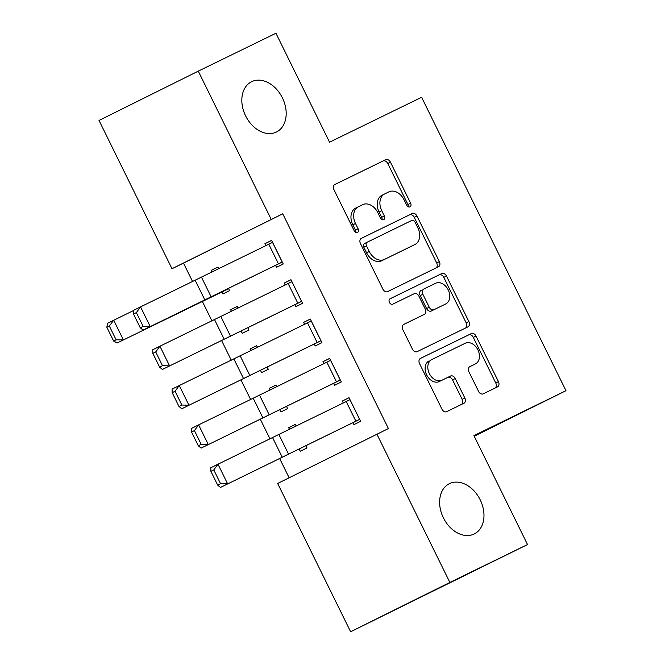 <?xml version="1.0" encoding="UTF-8"?>
<svg xmlns="http://www.w3.org/2000/svg" width="665" height="665" viewBox="0 0 665 665"><rect width="100%" height="100%" fill="white"/><g stroke="black" fill="none" stroke-linecap="round" stroke-linejoin="round"><path stroke-width="1" d="M409.973 206.848A3.009 2.203 63.6 0 0 409.981 206.84A3.009 2.203 63.6 0 0 410.621 203.174L390.438 162.16A4.306 3.142 63.6 0 0 385.717 159.675L334.894 184.471A4.306 3.142 63.6 0 0 334.877 184.479A4.306 3.142 63.6 0 0 333.963 189.708L354.154 230.73A3.009 2.203 63.6 0 0 357.454 232.467A3.009 2.203 63.6 0 0 357.471 232.459A3.009 2.203 63.6 0 0 358.103 228.802L355.492 223.49A13.765 10.05 63.6 0 1 358.402 206.757A13.765 10.05 63.6 0 1 358.452 206.732L362.683 204.662A13.765 10.05 63.6 0 1 377.795 212.609L380.413 217.921A3.009 2.203 63.6 0 0 383.713 219.658A3.009 2.203 63.6 0 0 383.73 219.65A3.009 2.203 63.6 0 0 384.362 215.992L381.752 210.68A13.765 10.05 63.6 0 1 384.661 193.939A13.765 10.05 63.6 0 1 384.711 193.922L388.942 191.853A13.765 10.05 63.6 0 1 404.054 199.799L406.664 205.103A3.009 2.203 63.6 0 0 409.973 206.848M408.285 206.782A3.009 2.203 63.6 0 0 407.936 204.512L387.753 163.49A4.306 3.142 63.6 0 0 383.032 161.005L334.62 184.629M355.767 232.409A3.009 2.203 63.6 0 0 355.418 230.132L352.807 224.828L355.492 223.49M382.026 219.6A3.009 2.203 63.6 0 0 381.677 217.322L379.067 212.01L381.752 210.68M449.407 483.655A28.055 20.482 63.6 0 0 449.316 483.704A28.055 20.482 63.6 0 0 443.422 517.877A28.055 20.482 63.6 0 0 474.178 533.995A28.055 20.482 63.6 0 0 474.278 533.953A28.055 20.482 63.6 0 0 480.172 499.781A28.055 20.482 63.6 0 0 449.407 483.655M251.619 81.695A28.055 20.482 63.6 0 0 251.528 81.745A28.055 20.482 63.6 0 0 245.634 115.918A28.055 20.482 63.6 0 0 276.391 132.036A28.055 20.482 63.6 0 0 276.49 131.994A28.055 20.482 63.6 0 0 282.384 97.822A28.055 20.482 63.6 0 0 251.619 81.695M478.526 391.344A4.306 3.142 63.6 0 0 483.247 393.83L497.511 386.872A4.306 3.142 63.6 0 0 497.52 386.864A4.306 3.142 63.6 0 0 498.434 381.635L476.015 336.074A4.306 3.142 63.6 0 0 471.294 333.597L420.471 358.393A4.306 3.142 63.6 0 0 420.455 358.402A4.306 3.142 63.6 0 0 419.549 363.63L441.959 409.183A4.306 3.142 63.6 0 0 446.681 411.668L463.904 403.264A4.306 3.142 63.6 0 0 463.921 403.256A4.306 3.142 63.6 0 0 464.835 398.027L455.242 378.526A4.306 3.142 63.6 0 0 450.513 376.049L441.976 380.214A11.513 8.404 63.6 0 1 429.357 373.597A11.513 8.404 63.6 0 1 431.768 359.582A11.513 8.404 63.6 0 1 431.809 359.557L465.267 343.24A11.513 8.404 63.6 0 1 477.894 349.848A11.513 8.404 63.6 0 1 475.475 363.871A11.513 8.404 63.6 0 1 475.433 363.888L469.856 366.615A4.306 3.142 63.6 0 0 469.839 366.615A4.306 3.142 63.6 0 0 468.933 371.851L478.526 391.344M376.905 434.17L449.864 582.44L350.621 631.75L277.654 483.472L388.41 428.551L282.741 213.806L171.986 268.726L99.027 120.448L198.27 71.147L271.237 219.425M198.27 71.147L275.942 33.25L329.549 142.194L421.602 97.281L565.973 390.688L473.921 435.6L527.528 544.552L449.864 582.44M438.426 266.806A4.306 3.142 63.6 0 0 438.443 266.798A4.306 3.142 63.6 0 0 439.357 261.569L416.938 216.017A4.306 3.142 63.6 0 0 412.217 213.531L361.394 238.328A4.306 3.142 63.6 0 0 361.378 238.336A4.306 3.142 63.6 0 0 360.463 243.565L382.882 289.125A4.306 3.142 63.6 0 0 387.604 291.603L438.426 266.806M446.473 276.05L468.892 321.602A4.306 3.142 63.6 0 1 467.985 326.831A4.306 3.142 63.6 0 1 467.969 326.839L417.146 351.635A4.306 3.142 63.6 0 1 412.425 349.15L402.832 329.657A4.306 3.142 63.6 0 1 403.738 324.429A4.306 3.142 63.6 0 0 403.738 324.429L424.361 314.362A4.306 3.142 63.6 0 0 424.378 314.354A4.306 3.142 63.6 0 0 425.292 309.125L418.925 296.191A4.306 3.142 63.6 0 0 414.204 293.706L392.741 304.179A3.009 2.203 63.6 0 1 389.441 302.45A3.009 2.203 63.6 0 1 390.072 298.776A3.009 2.203 63.6 0 0 390.072 298.776L441.751 273.564A4.306 3.142 63.6 0 1 446.473 276.05L443.796 277.38L466.207 322.932L468.892 321.602M474.245 436.265L565.973 390.688M333.614 383.339L334.578 385.301L341.286 381.968L329.674 358.377L322.966 361.702L323.922 363.63M276.848 386.697L276.033 385.027L269.325 388.36L270.131 389.989M279.824 409.698L280.938 411.951L287.637 408.626L286.549 406.398M294.911 304.678L295.875 306.64L302.583 303.307L290.971 279.707L284.263 283.041L285.21 284.969M238.145 308.036L237.322 306.365L230.614 309.699L231.42 311.328M241.121 331.037L242.226 333.29L248.934 329.965L247.837 327.737M282.741 213.806L183.498 263.116L192.567 281.544M202.359 301.461L211.919 320.871M221.62 340.588L231.27 360.206M240.971 379.915L250.622 399.532M260.323 419.249L269.973 438.867M279.674 458.576L289.125 477.778M218.793 268.702L217.97 267.031L211.262 270.364L212.069 272.002M221.91 291.993L222.875 293.963L229.583 290.63L228.486 288.411M275.551 265.343L276.524 267.313L283.232 263.98L271.619 240.381L264.911 243.714L265.859 245.643M257.496 347.363L256.673 345.692L249.974 349.025L250.772 350.663M260.472 370.363L261.586 372.624L268.286 369.291L267.197 367.072M314.262 344.005L315.227 345.975L321.935 342.641L310.322 319.042L303.614 322.375L304.562 324.304M296.208 426.024L295.385 424.353L288.676 427.686L289.483 429.324M299.175 449.025L300.289 451.286L306.997 447.952L305.9 445.733M352.965 422.666L353.938 424.636L360.638 421.302L349.025 397.703L342.325 401.037L343.273 402.965M527.528 544.552L350.621 631.75M183.498 263.116L171.986 268.726M211.262 270.364L217.995 267.081M264.911 243.714L271.636 240.431M230.614 309.699L237.347 306.415M284.263 283.041L290.996 279.757M249.974 349.025L256.698 345.742M303.614 322.375L310.347 319.092M269.325 388.36L276.05 385.077M322.966 361.702L329.699 358.418M288.676 427.686L295.41 424.403M342.325 401.037L349.05 397.753M384.611 193.964L382.026 195.252A13.765 10.05 63.6 0 0 381.976 195.277A13.765 10.05 63.6 0 0 379.067 212.01M358.352 206.782L355.767 208.062A13.765 10.05 63.6 0 0 355.717 208.087A13.765 10.05 63.6 0 0 352.807 224.828M436.016 267.987A4.306 3.142 63.6 0 0 436.672 262.899L414.253 217.347A4.306 3.142 63.6 0 0 409.532 214.862L361.12 238.486M415.076 222.193A3.009 2.203 63.6 0 0 411.768 220.447L367.155 242.218A3.009 2.203 63.6 0 0 367.147 242.226A3.009 2.203 63.6 0 0 366.506 245.884L369.266 251.486A13.765 10.05 63.6 0 0 384.378 259.425L414.869 244.545A13.765 10.05 63.6 0 0 414.918 244.529A13.765 10.05 63.6 0 0 417.828 227.787L415.076 222.193M367.138 242.226L364.47 243.548A3.009 2.203 63.6 0 0 364.462 243.556A3.009 2.203 63.6 0 0 363.83 247.214L366.506 245.884M412.283 245.834A13.765 10.05 63.6 0 1 412.234 245.859A13.765 10.05 63.6 0 1 412.192 245.884L381.693 260.763A13.765 10.05 63.6 0 1 366.581 252.816L363.83 247.214M465.558 328.011A4.306 3.142 63.6 0 0 466.207 322.932M403.48 324.578L421.685 315.692A4.306 3.142 63.6 0 0 421.693 315.684A4.306 3.142 63.6 0 0 421.71 315.684L424.378 314.354M389.856 298.909L441.751 273.564M445.75 303.93A11.513 8.404 63.6 0 0 445.791 303.905A11.513 8.404 63.6 0 0 448.21 289.89A11.513 8.404 63.6 0 0 435.592 283.273L423.805 289.026A4.306 3.142 63.6 0 0 423.788 289.034A4.306 3.142 63.6 0 0 422.874 294.262L429.241 307.197A4.306 3.142 63.6 0 0 433.962 309.682L443.073 305.26A11.513 8.404 63.6 0 0 443.106 305.243A11.513 8.404 63.6 0 0 443.148 305.218M421.103 290.364L421.12 290.356A4.306 3.142 63.6 0 0 421.103 290.364A4.306 3.142 63.6 0 0 420.197 295.593L422.874 294.262M443.073 305.26L431.286 311.012A4.306 3.142 63.6 0 1 426.556 308.527L420.197 295.593M443.796 277.38A4.306 3.142 63.6 0 0 439.075 274.894M472.832 365.185A11.513 8.404 63.6 0 1 472.79 365.201A11.513 8.404 63.6 0 1 472.749 365.226L469.581 366.764M429.091 360.912L429.133 360.896A11.513 8.404 63.6 0 0 429.091 360.912A11.513 8.404 63.6 0 0 426.672 374.935A11.513 8.404 63.6 0 0 439.291 381.544L441.976 380.214M461.502 404.436A4.306 3.142 63.6 0 0 462.15 399.357L452.557 379.865A4.306 3.142 63.6 0 0 447.836 377.379L439.291 381.544M495.101 388.044A4.306 3.142 63.6 0 0 495.749 382.965L473.33 337.413A4.306 3.142 63.6 0 0 468.609 334.927L420.197 358.551M106.849 327.271L113.624 341.037L116.101 339.798L109.326 326.033L106.849 327.271L107.514 323.306L133.382 310.613M228.61 288.668L117.19 342.965L113.624 341.037M228.635 288.71L117.19 342.965M109.326 326.033L113.707 320.222L123.382 339.89L116.101 339.798M282.259 262.01L143.05 330.114L282.284 262.06M133.49 314.03L133.374 310.447L140.556 306.881L150.232 326.548L143.141 326.374L136.367 312.608L133.49 314.03L140.265 327.795L143.141 326.374M272.584 242.351L140.556 306.881L136.367 312.608M140.265 327.795L143.05 330.114M301.611 301.345L162.401 369.449L301.636 301.395M152.842 353.364L152.726 349.782L159.916 346.216L169.592 365.883L162.493 365.7L155.718 351.935L152.842 353.364L159.617 367.13L162.493 365.7M291.935 281.677L159.916 346.216L155.718 351.935M159.617 367.13L162.401 369.449M320.962 340.671L181.761 408.776L320.987 340.721M172.193 392.691L172.077 389.108L179.267 385.542L188.943 405.209L181.844 405.035L175.07 391.269L172.193 392.691L178.968 406.456L181.844 405.035M311.287 321.012L179.267 385.542L175.07 391.269M178.968 406.456L181.761 408.776M340.322 380.006L201.113 448.11L340.347 380.056M191.553 432.026L191.437 428.443L198.619 424.877L208.295 444.544L201.196 444.361L194.421 430.596L191.553 432.026L198.32 445.791L201.196 444.361M330.646 360.339L198.619 424.877L194.421 430.596M198.32 445.791L201.113 448.11M359.674 419.332L220.464 487.437L359.699 419.382M210.905 471.352L210.788 467.769L217.97 464.212L227.646 483.871L220.547 483.696L213.781 469.931L210.905 471.352L217.679 485.118L220.547 483.696M349.998 399.673L217.97 464.212L213.781 469.931M217.679 485.118L220.464 487.437M407.936 204.512L410.621 203.174M355.418 230.132L358.103 228.802M381.677 217.322L384.362 215.992M383.032 161.005L385.717 159.675M387.753 163.49L390.438 162.16M409.532 214.862L412.217 213.531M414.253 217.347L416.938 216.017M436.672 262.899L439.357 261.569M366.581 252.816L369.266 251.486M381.693 260.763L384.378 259.425M412.192 245.884L414.869 244.545M421.685 315.692L424.361 314.362M426.556 308.527L429.241 307.197M431.286 311.012L433.962 309.682M472.749 365.226L475.433 363.888M447.836 377.379L450.513 376.049M452.557 379.865L455.242 378.526M462.15 399.357L464.835 398.027M468.609 334.927L471.294 333.597M473.33 337.413L476.015 336.074M495.749 382.965L498.434 381.635M282.201 262.043L272.525 242.376M211.146 296.856L201.47 277.189M204.845 299.94L195.161 280.273M278.46 263.872L268.776 244.205M301.553 301.37L291.877 281.702M230.506 336.191L220.83 316.523M224.196 339.275L214.521 319.607M297.812 303.207L288.136 283.539M320.912 340.704L311.228 321.037M249.857 375.517L240.181 355.85M243.548 378.601L233.872 358.934M317.163 342.533L307.488 322.866M340.264 380.031L330.588 360.363M269.209 414.852L259.533 395.185M262.899 417.936L253.224 398.269M336.515 381.868L326.839 362.201M359.615 419.366L349.94 399.698M288.56 454.178L278.884 434.511M282.251 457.262L272.575 437.595M355.866 421.194L346.191 401.527M381.976 195.277L384.661 193.939M355.717 208.087L358.402 206.757M364.462 243.556L367.147 242.226M412.234 245.859L414.918 244.529M443.106 305.243L445.791 303.905M472.79 365.201L475.475 363.871"/></g></svg>
